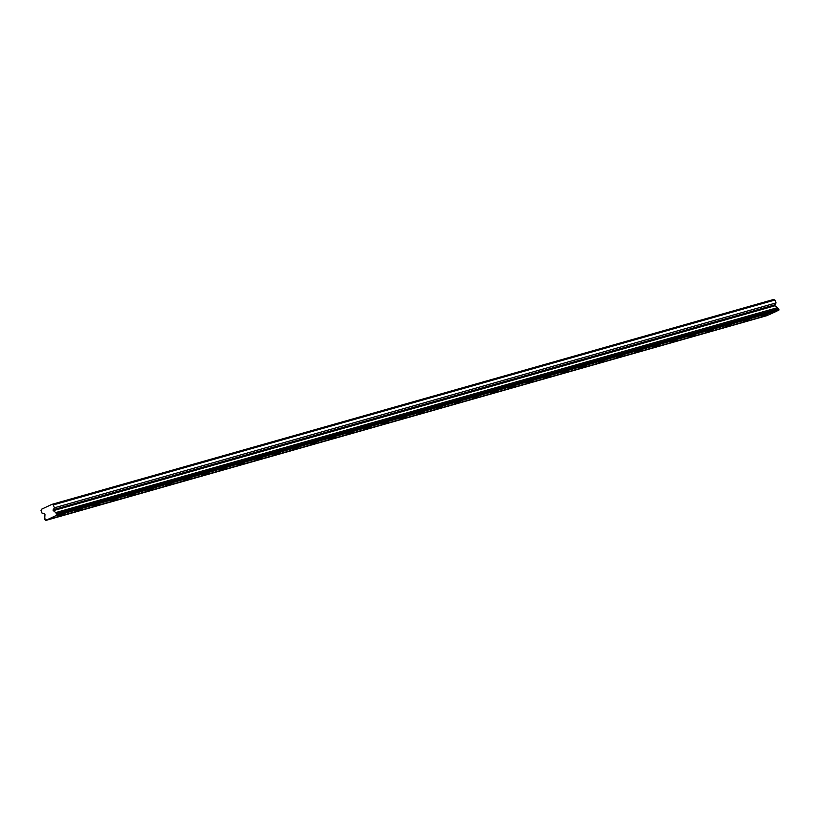 <?xml version="1.0" encoding="UTF-8"?>
<svg xmlns="http://www.w3.org/2000/svg" width="820" height="820" viewBox="0 0 820 820"><rect width="100%" height="100%" fill="white"/><g stroke="black" fill="none" stroke-linecap="round" stroke-linejoin="round"><path stroke-width="1.23" d="M56.887 513.545L778.528 308.668A1.363 1.209 74.1 0 1 777.36 307.705L775.013 305.768A0.666 0.584 -105.9 0 1 774.849 304.835L776.079 302.908L774.869 300.048L773.608 299.474L51.968 504.351L41.441 509.271L41 510.645L42.209 513.494L44.403 513.832A0.666 0.584 74.1 0 1 44.956 514.57L44.751 517.707A1.363 1.209 74.1 0 1 44.659 519.255L45.776 520.382A1.363 1.209 74.1 0 1 47.252 519.695L55.463 515.862A1.363 1.209 74.1 0 1 56.939 515.175L56.887 513.545A1.363 1.209 74.1 0 1 55.729 512.592L53.372 510.645A0.666 0.584 74.1 0 1 53.218 509.722L54.448 507.795L53.238 504.935L51.968 504.351M761.052 316.827L767.335 314.029L761.052 316.827M57.451 516.59L63.734 513.791L57.451 516.59M75.491 511.465L81.785 508.677L75.491 511.465M93.531 506.34L99.825 503.552L93.531 506.34M111.581 501.215L117.865 498.427L111.581 501.215M129.621 496.1L135.905 493.302L129.621 496.1M147.661 490.975L153.945 488.187L147.661 490.975M165.701 485.85L171.985 483.062L165.701 485.85M183.741 480.735L190.025 477.937L183.741 480.735M201.781 475.61L208.065 472.822L201.781 475.61M219.821 470.485L226.105 467.697L219.821 470.485M237.861 465.36L244.145 462.572L237.861 465.36M255.901 460.245L262.185 457.447L255.901 460.245M273.941 455.12L280.225 452.332L273.941 455.12M291.981 449.995L298.275 447.207L291.981 449.995M310.021 444.881L316.315 442.082L310.021 444.881M328.072 439.756L334.355 436.968L328.072 439.756M346.112 434.631L352.395 431.843L346.112 434.631M364.152 429.506L370.435 426.718L364.152 429.506M382.192 424.391L388.475 421.593L382.192 424.391M400.232 419.266L406.515 416.478L400.232 419.266M418.272 414.141L424.555 411.353L418.272 414.141M436.312 409.026L442.595 406.228L436.312 409.026M454.352 403.901L460.635 401.113L454.352 403.901M472.392 398.776L478.675 395.988L472.392 398.776M490.432 393.651L496.715 390.863L490.432 393.651M508.472 388.536L514.765 385.738L508.472 388.536M526.522 383.411L532.805 380.623L526.522 383.411M544.562 378.286L550.845 375.498L544.562 378.286M562.602 373.161L568.885 370.373L562.602 373.161M580.642 368.047L586.925 365.259L580.642 368.047M598.682 362.922L604.965 360.134L598.682 362.922M616.722 357.797L623.005 355.009L616.722 357.797M634.762 352.682L641.045 349.884L634.762 352.682M652.802 347.557L659.085 344.769L652.802 347.557M670.842 342.432L677.125 339.644L670.842 342.432M688.882 337.307L695.165 334.519L688.882 337.307M706.922 332.192L713.216 329.404L706.922 332.192M724.962 327.067L731.255 324.279L724.962 327.067M743.012 321.942L749.295 319.154L743.012 321.942M778.528 308.668L778.58 310.298L56.939 515.175M47.252 519.695L768.883 314.818L777.104 310.985A1.363 1.209 74.1 0 1 777.268 310.667M45.469 520.526L767.418 315.505A1.363 1.209 74.1 0 1 767.581 315.188M774.869 300.048L53.238 504.935M779 309.786L57.369 514.663M777.104 310.985L55.463 515.862M767.418 315.505L45.776 520.382M776.079 302.908L54.448 507.795M777.36 307.705L55.729 512.592M778.887 310.155L57.246 515.032M53.372 510.645L775.013 305.768M774.849 304.835L53.218 509.722"/></g></svg>
